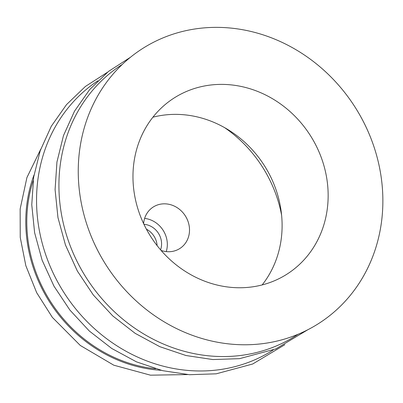 <?xml version="1.0" encoding="UTF-8"?>
<svg xmlns="http://www.w3.org/2000/svg" width="403" height="403" viewBox="0 0 403 403"><rect width="100%" height="100%" fill="white"/><g stroke="black" fill="none" stroke-linecap="round" stroke-linejoin="round"><path stroke-width="0.6" d="M224.562 127.61A125.771 113.57 -123.1 0 1 281.208 213.172A125.771 113.57 -123.1 0 1 281.601 215.197M143.609 223.605A24.643 22.251 -123.1 0 1 151.473 208.286A24.643 22.251 -123.1 0 1 153.075 207.127A24.643 22.251 -123.1 0 1 184.554 214.728A24.643 22.251 -123.1 0 1 181.567 247.271A24.643 22.251 -123.1 0 1 179.97 248.424A24.643 22.251 -123.1 0 1 161.069 250.419M33.132 180.756A139.075 125.58 56.9 0 0 29.721 250.424A139.075 125.58 56.9 0 0 155.588 368.79M146.405 229.176A18.483 16.689 -123.1 0 1 157.11 245.608M143.936 224.3A18.483 16.689 -123.1 0 1 160.57 249.84M144.617 218.401A24.643 22.251 -123.1 0 1 166.243 251.598M97.874 80.791A160.636 145.05 56.9 0 0 39.932 233.478A160.636 145.05 56.9 0 0 218.078 369.863A160.636 145.05 56.9 0 0 273.194 349.995M122.341 64.379A161.039 145.412 56.9 0 0 62.314 218.708A161.039 145.412 56.9 0 0 240.908 355.436A161.039 145.412 56.9 0 0 298.104 334.253M81.688 205.026A163.26 147.422 56.9 0 0 262.751 343.643A163.26 147.422 56.9 0 0 379.43 167.114A163.26 147.422 56.9 0 0 198.372 28.497A163.26 147.422 56.9 0 0 81.688 205.026M135.171 198.216A104.609 94.458 56.9 0 0 287.646 273.728A104.609 94.458 56.9 0 0 325.946 173.925A104.609 94.458 56.9 0 0 173.471 98.413A104.609 94.458 56.9 0 0 135.171 198.216M262.157 284.931A104.609 94.458 56.9 0 0 279.904 203.913A104.609 94.458 56.9 0 0 152.918 117.197M161.109 370.297A140.158 126.557 -123.1 0 1 57.679 313.479A140.158 126.557 -123.1 0 1 33.983 175.098M187.501 374.578L150.455 375.173L113.802 365.199L80.262 345.436L52.36 317.388L36.678 292.689L25.822 265.648L20.236 237.362L20.15 208.981L26.93 177.532L40.738 149.226M107.4 72.303L85.406 86.449L66.505 104.629L51.287 126.27L40.224 150.687L33.656 177.119L31.766 204.734L34.613 232.687L42.093 260.121L53.982 286.18L69.9 310.073L89.365 331.065L111.772 348.494L136.436 361.839L162.611 370.669L189.481 374.709L216.22 373.818L252.686 364.005L284.81 344.716M130.431 57.281L108.503 71.422L89.657 89.587L74.495 111.208L63.478 135.604L56.944 162.016L55.085 189.622L57.956 217.565L65.457 244.989L77.356 271.048L93.284 294.936L112.754 315.917L135.166 333.346L159.83 346.686L185.99 355.517L212.834 359.552L239.538 358.665L275.864 348.897L307.862 329.725"/></g></svg>
